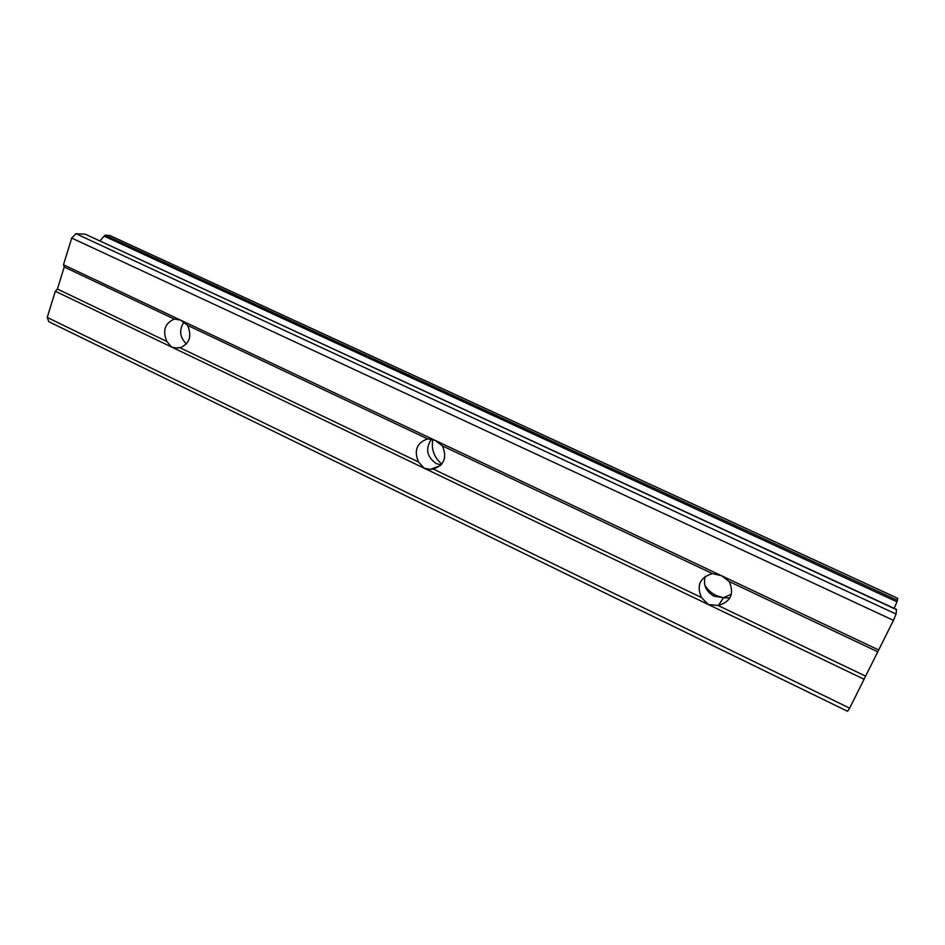 <?xml version="1.0" encoding="UTF-8"?>
<svg xmlns="http://www.w3.org/2000/svg" width="945" height="945" viewBox="0 0 945 945"><rect width="100%" height="100%" fill="white"/><g stroke="black" fill="none" stroke-linecap="round" stroke-linejoin="round"><path stroke-width="1.42" d="M47.25 317.437L849.649 708.159L847.57 711.301L48.75 321.654L47.25 317.437L55.33 291.249L171.447 346.957L166.875 341.464C162.351 330.715 164.832 323.249 174.317 319.091L180.436 320.048L187.583 325.363C192.107 336.219 189.602 343.685 180.058 347.784L175.557 348.032L171.447 346.957L708.289 604.516L701.485 597.535C696.276 585.392 699.938 577.419 712.435 573.603L721.531 575.718L729.221 581.553C734.419 593.661 730.828 601.646 718.436 605.485L708.289 604.516L864.073 679.254L893.45 620.369L896.084 614.061L896.51 609.442L85.227 234.171L896.545 609.69M731.383 594.24L723.492 597.689L713.983 596.165C705.95 591.511 703.033 584.908 705.194 576.391M424.128 468.188L418.54 462.01C413.709 450.6 416.721 442.898 427.565 438.87L435.031 440.346L442.437 445.91C447.28 457.427 444.244 465.153 433.318 469.086L430.282 469.429L424.128 468.188M441.067 464.905L436.306 463.593C426.691 456.825 425.108 448.662 431.546 439.118M186.437 343.968C179.739 337.318 178.9 330.053 183.921 322.162M441.799 464.054C434.121 457.581 431.133 449.383 432.834 439.472M723.185 597.736L716.18 595.515C711.349 593.165 707.569 589.727 704.84 585.191M729.859 597.972L723.445 597.772M55.33 291.249L57.409 289.04L64.213 267.01L63.48 264.777L71.725 238.057L75.919 233.698L85.227 234.171M100.005 240.821L104.127 236.12L896.959 601.8L897.703 598.327M109.797 235.518L105.19 235.175L104.127 236.12M849.649 708.159L864.073 679.254M894.171 608.367L896.959 601.8M187.583 325.363L427.565 438.87M63.48 264.777L878.685 649.983M64.213 267.01L174.317 319.091M180.058 347.784L418.54 462.01M442.437 445.91L712.435 573.603M433.318 469.086L701.485 597.535M729.221 581.553L877.562 651.707M718.153 605.521L865.407 676.053M71.725 238.057L893.45 620.369M75.919 233.698L896.084 614.061M57.409 289.04L166.875 341.464M105.19 235.175L897.537 600.358M109.514 235.388L897.75 598.35M175.557 348.032L181.097 347.5M430.282 469.429L440.464 465.519M718.436 605.485L723.492 597.689M109.667 235.423L897.738 598.315"/></g></svg>
